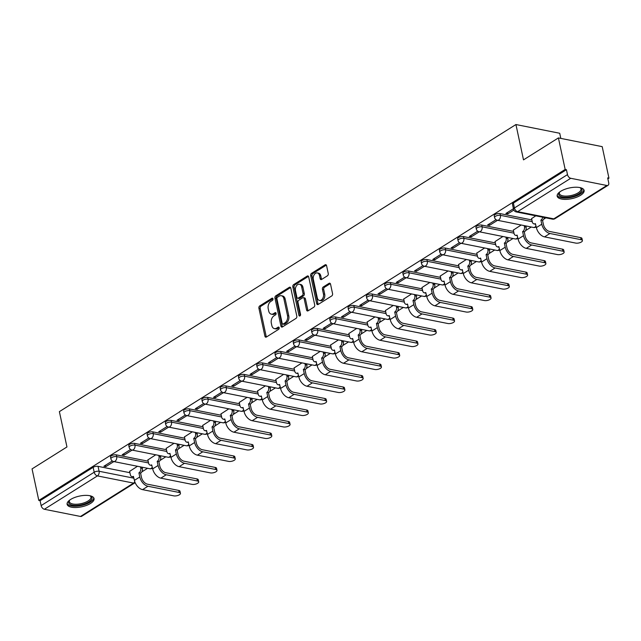 <?xml version="1.0" encoding="UTF-8"?>
<svg xmlns="http://www.w3.org/2000/svg" width="641" height="641" viewBox="0 0 641 641"><rect width="100%" height="100%" fill="white"/><g stroke="black" fill="none" stroke-linecap="round" stroke-linejoin="round"><path stroke-width="0.96" d="M272.986 298.826A1.21 0.817 -78.7 0 0 271.944 298.249L259.725 305.925A1.731 1.17 -78.7 0 0 258.916 308.209L264.909 336.196A1.731 1.17 -78.7 0 0 265.727 337.174A1.731 1.17 -78.7 0 0 266.4 337.03L278.611 329.346A1.21 0.817 -78.7 0 0 278.146 327.166L276.559 328.16A5.545 3.75 -78.7 0 1 274.412 328.625A5.545 3.75 -78.7 0 1 271.816 325.5L271.319 323.168A5.545 3.75 -78.7 0 1 273.931 315.877L275.51 314.883A1.21 0.817 -78.7 0 0 275.045 312.712L273.467 313.705A5.545 3.75 -78.7 0 1 271.311 314.162A5.545 3.75 -78.7 0 1 268.715 311.037L268.218 308.706A5.545 3.75 -78.7 0 1 270.831 301.414L272.409 300.421A1.21 0.817 -78.7 0 0 272.986 298.826M70.63 499.459A13.773 5.473 167.9 0 0 67.121 504.331A13.773 5.473 167.9 0 0 76.223 507.504A13.773 5.473 167.9 0 0 90.541 503.433A13.773 5.473 167.9 0 0 94.051 498.562A13.773 5.473 167.9 0 0 84.949 495.389A13.773 5.473 167.9 0 0 70.63 499.459M560.683 191.314A13.773 5.473 167.9 0 0 557.173 196.186A13.773 5.473 167.9 0 0 566.275 199.359A13.773 5.473 167.9 0 0 580.594 195.281A13.773 5.473 167.9 0 0 584.103 190.409A13.773 5.473 167.9 0 0 575.001 187.244A13.773 5.473 167.9 0 0 560.683 191.314M327.439 275.79A1.731 1.17 -78.7 0 0 328.256 273.515L326.573 265.662A1.731 1.17 -78.7 0 0 325.756 264.685A1.731 1.17 -78.7 0 0 325.083 264.829L311.518 273.362A1.731 1.17 -78.7 0 0 310.701 275.638L316.702 303.626A1.731 1.17 -78.7 0 0 317.519 304.603A1.731 1.17 -78.7 0 0 318.184 304.459L331.758 295.926A1.731 1.17 -78.7 0 0 332.567 293.65L330.54 284.163A1.731 1.17 -78.7 0 0 329.722 283.186A1.731 1.17 -78.7 0 0 329.057 283.33L323.248 286.984A1.731 1.17 -78.7 0 0 322.431 289.259L323.441 293.963A4.639 3.133 -78.7 0 1 322.623 298.618A4.639 3.133 -78.7 0 1 319.458 300.445A4.639 3.133 -78.7 0 1 317.287 297.833L313.337 279.404A4.639 3.133 -78.7 0 1 314.154 274.757A4.639 3.133 -78.7 0 1 317.319 272.93A4.639 3.133 -78.7 0 1 319.49 275.542L320.147 278.611A1.731 1.17 -78.7 0 0 320.957 279.588A1.731 1.17 -78.7 0 0 321.63 279.444L327.439 275.79M38.805 500.421L32.05 468.9L66.952 446.953L59.381 411.626L515.933 124.538L523.505 159.865L558.407 137.919L565.17 169.44L38.805 500.421L40.087 500.677L41.136 505.589L94.195 472.225A3.534 1.402 -12.1 0 1 99.091 471.263L133.945 478.202M290.814 288.146A1.731 1.17 -78.7 0 0 290.004 287.168A1.731 1.17 -78.7 0 0 289.331 287.312L275.766 295.846A1.731 1.17 -78.7 0 0 274.949 298.121L280.95 326.109A1.731 1.17 -78.7 0 0 281.76 327.086A1.731 1.17 -78.7 0 0 282.433 326.942L295.998 318.409A1.731 1.17 -78.7 0 0 296.815 316.133L290.814 288.146M293.642 284.604L307.207 276.071A1.731 1.17 -78.7 0 1 307.88 275.926A1.731 1.17 -78.7 0 1 308.69 276.904L314.691 304.892A1.731 1.17 -78.7 0 1 313.874 307.167L308.073 310.821A1.731 1.17 -78.7 0 1 307.4 310.965A1.731 1.17 -78.7 0 1 306.59 309.988L304.155 298.642A1.731 1.17 -78.7 0 0 303.345 297.664A1.731 1.17 -78.7 0 0 302.672 297.809L298.818 300.228A1.731 1.17 -78.7 0 0 298.001 302.504L300.541 314.322A1.21 0.817 -78.7 0 1 298.93 315.332L292.825 286.88A1.731 1.17 -78.7 0 1 293.642 284.604L294.916 284.852L308.465 276.343M558.407 137.919L602.195 146.645L608.95 178.166L607.876 178.839M141.845 471.88L147.558 468.291M160.122 460.398L165.827 456.801M178.39 448.908L184.103 445.311M196.659 437.418L202.372 433.829M214.935 425.928L220.64 422.339M233.204 414.439L238.917 410.849M251.472 402.949L257.185 399.359M269.749 391.459L275.462 387.869M288.017 379.969L293.73 376.379M306.294 368.479L311.999 364.889M324.562 356.989L330.275 353.399M342.831 345.499L348.544 341.909M361.107 334.009L366.812 330.419M379.376 322.527L385.089 318.93M397.644 311.037L403.357 307.44M415.921 299.547L421.634 295.958M434.189 288.057L439.902 284.468M452.458 276.567L458.171 272.978M470.734 265.078L476.447 261.488M489.003 253.588L494.716 249.998M507.279 242.098L512.984 238.508M525.548 230.608L531.261 227.018M543.816 219.118L545.868 217.836M560.819 138.4L559.713 133.264L515.933 124.538M565.17 169.44L566.444 169.697L567.493 174.608A3.534 2.195 57.8 0 0 570.73 178.286L606.851 185.481A3.534 2.195 57.8 0 0 608.053 185.305A3.534 2.195 57.8 0 0 608.726 182.821L607.676 177.91L608.95 178.166M40.087 500.677L93.145 467.313A3.534 1.402 -12.1 0 1 98.041 466.352L129.907 472.697M80.494 516.462L133.552 483.098A3.534 2.195 57.8 0 0 134.754 482.921L81.695 516.277A3.534 2.195 -122.2 0 1 80.494 516.462L44.373 509.266A3.534 2.195 -122.2 0 1 41.136 505.589M130.588 449.477L122.175 454.765L124.09 455.15L123.785 453.748M155.747 454.798L147.903 459.893M148.856 437.987L140.443 443.276L142.358 443.66L142.062 442.258M174.015 443.308L166.171 448.404M167.125 426.497L158.712 431.786L160.627 432.17L160.33 430.776M192.292 431.818L184.44 436.914M185.401 415.007L176.988 420.296L178.903 420.68L178.599 419.286M210.56 420.328L202.716 425.424M203.67 403.518L195.257 408.806L197.172 409.19L196.875 407.796M228.829 408.838L220.985 413.934M221.938 392.028L213.525 397.324L215.44 397.7L215.144 396.306M247.105 397.348L239.253 402.444M240.215 380.538L231.802 385.834L233.717 386.211L233.412 384.816M265.374 385.858L257.53 390.954M258.483 369.048L250.07 374.344L251.985 374.721L251.689 373.326M283.642 374.368L275.798 379.464M276.76 357.566L268.347 362.854L270.262 363.231L269.957 361.836M301.919 362.878L294.067 367.974M295.028 346.076L286.615 351.364L288.53 351.741L288.234 350.347M320.188 351.388L312.343 356.492M313.297 334.586L304.884 339.874L306.799 340.259L306.502 338.857M338.456 339.898L330.612 345.002M331.573 323.096L323.16 328.384L325.075 328.769L324.771 327.367M356.733 328.416L348.888 333.512M349.842 311.606L341.429 316.894L343.344 317.279L343.047 315.877M375.001 316.926L367.157 322.022M368.11 300.116L359.697 305.404L361.612 305.789L361.316 304.387M393.278 305.437L385.425 310.532M386.387 288.626L377.974 293.915L379.889 294.299L379.584 292.905M411.546 293.947L403.702 299.043M404.655 277.136L396.242 282.425L398.157 282.809L397.861 281.415M429.815 282.457L421.97 287.553M422.924 265.646L414.519 270.935L416.426 271.319L416.129 269.925M448.091 270.967L440.239 276.063M441.2 254.156L432.787 259.453L434.702 259.829L434.398 258.435M466.36 259.477L458.515 264.573M459.469 242.667L451.056 247.963L452.971 248.339L452.674 246.945M484.628 247.987L476.784 253.083M477.745 231.177L469.332 236.473L471.247 236.85L470.943 235.455M502.905 236.497L495.052 241.593M496.014 219.695L487.601 224.983L489.516 225.36L489.219 223.965M521.173 225.007L513.329 230.103M513.433 208.734L505.869 213.493L507.784 213.87L507.488 212.475M535.78 215.825L531.597 218.621M500.012 213.581L500.381 215.328A3.534 1.402 -12.1 0 0 496.511 215.793A3.534 1.402 -12.1 0 0 494.588 217.539L494.211 215.801A3.534 1.402 167.9 0 1 496.142 214.046A3.534 1.402 167.9 0 1 500.012 213.581L531.878 219.935M481.736 225.071L482.112 226.818A3.534 1.402 -12.1 0 0 478.242 227.283A3.534 1.402 -12.1 0 0 476.319 229.029L475.942 227.291A3.534 1.402 167.9 0 1 477.865 225.536A3.534 1.402 167.9 0 1 481.736 225.071L513.609 231.425M463.467 236.561L463.844 238.308A3.534 1.402 -12.1 0 0 459.974 238.773A3.534 1.402 -12.1 0 0 458.043 240.519L457.674 238.781A3.534 1.402 167.9 0 1 459.597 237.026A3.534 1.402 167.9 0 1 463.467 236.561L495.341 242.915M445.199 248.051L445.567 249.798A3.534 1.402 -12.1 0 0 441.697 250.262A3.534 1.402 -12.1 0 0 439.774 252.009L439.397 250.262A3.534 1.402 167.9 0 1 441.328 248.516A3.534 1.402 167.9 0 1 445.199 248.051L477.064 254.405M426.922 259.541L427.299 261.288A3.534 1.402 -12.1 0 0 423.429 261.752A3.534 1.402 -12.1 0 0 421.506 263.499L421.129 261.752A3.534 1.402 167.9 0 1 423.052 260.006A3.534 1.402 167.9 0 1 426.922 259.541L458.796 265.895M408.654 271.031L409.022 272.778A3.534 1.402 -12.1 0 0 405.152 273.234A3.534 1.402 -12.1 0 0 403.229 274.989L402.86 273.242A3.534 1.402 167.9 0 1 404.783 271.496A3.534 1.402 167.9 0 1 408.654 271.031L440.527 277.385M390.377 282.521L390.754 284.259A3.534 1.402 -12.1 0 0 386.884 284.724A3.534 1.402 -12.1 0 0 384.961 286.479L384.584 284.732A3.534 1.402 167.9 0 1 386.507 282.985A3.534 1.402 167.9 0 1 390.377 282.521L422.251 288.867M372.109 294.011L372.485 295.749A3.534 1.402 -12.1 0 0 368.615 296.214A3.534 1.402 -12.1 0 0 366.684 297.969L366.315 296.222A3.534 1.402 167.9 0 1 368.238 294.475A3.534 1.402 167.9 0 1 372.109 294.011L403.982 300.357M353.84 305.501L354.209 307.239A3.534 1.402 -12.1 0 0 350.339 307.704A3.534 1.402 -12.1 0 0 348.416 309.451L348.047 307.712A3.534 1.402 167.9 0 1 349.97 305.965A3.534 1.402 167.9 0 1 353.84 305.501L385.714 311.846M335.564 316.991L335.94 318.729A3.534 1.402 -12.1 0 0 332.07 319.194A3.534 1.402 -12.1 0 0 330.147 320.941L329.77 319.202A3.534 1.402 167.9 0 1 331.693 317.455A3.534 1.402 167.9 0 1 335.564 316.991L367.437 323.336M317.295 328.48L317.672 330.219A3.534 1.402 -12.1 0 0 313.802 330.684A3.534 1.402 -12.1 0 0 311.871 332.431L311.502 330.692A3.534 1.402 167.9 0 1 313.425 328.945A3.534 1.402 167.9 0 1 317.295 328.48L349.169 334.826M299.026 339.97L299.395 341.709A3.534 1.402 -12.1 0 0 295.525 342.174A3.534 1.402 -12.1 0 0 293.602 343.921L293.225 342.182A3.534 1.402 167.9 0 1 295.156 340.427A3.534 1.402 167.9 0 1 299.026 339.97L330.892 346.316M280.75 351.452L281.127 353.199A3.534 1.402 -12.1 0 0 277.257 353.664A3.534 1.402 -12.1 0 0 275.334 355.41L274.957 353.672A3.534 1.402 167.9 0 1 276.88 351.917A3.534 1.402 167.9 0 1 280.75 351.452L312.624 357.806M262.481 362.942L262.858 364.689A3.534 1.402 -12.1 0 0 258.98 365.154A3.534 1.402 -12.1 0 0 257.057 366.9L256.688 365.162A3.534 1.402 167.9 0 1 258.611 363.407A3.534 1.402 167.9 0 1 262.481 362.942L294.355 369.296M244.213 374.432L244.582 376.179A3.534 1.402 -12.1 0 0 240.712 376.644A3.534 1.402 -12.1 0 0 238.789 378.39L238.412 376.652A3.534 1.402 167.9 0 1 240.335 374.897A3.534 1.402 167.9 0 1 244.213 374.432L276.079 380.786M225.936 385.922L226.313 387.669A3.534 1.402 -12.1 0 0 222.443 388.134A3.534 1.402 -12.1 0 0 220.52 389.88L220.143 388.134A3.534 1.402 167.9 0 1 222.066 386.387A3.534 1.402 167.9 0 1 225.936 385.922L257.81 392.276M207.668 397.412L208.037 399.159A3.534 1.402 -12.1 0 0 204.167 399.623A3.534 1.402 -12.1 0 0 202.244 401.37L201.875 399.623A3.534 1.402 167.9 0 1 203.798 397.877A3.534 1.402 167.9 0 1 207.668 397.412L239.542 403.766M189.391 408.902L189.768 410.649A3.534 1.402 -12.1 0 0 185.898 411.105A3.534 1.402 -12.1 0 0 183.975 412.86L183.598 411.113A3.534 1.402 167.9 0 1 185.521 409.367A3.534 1.402 167.9 0 1 189.391 408.902L221.265 415.256M171.123 420.392L171.5 422.131A3.534 1.402 -12.1 0 0 167.63 422.595A3.534 1.402 -12.1 0 0 165.699 424.35L165.33 422.603A3.534 1.402 167.9 0 1 167.253 420.857A3.534 1.402 167.9 0 1 171.123 420.392L202.997 426.738M152.854 431.882L153.223 433.62A3.534 1.402 -12.1 0 0 149.353 434.085A3.534 1.402 -12.1 0 0 147.43 435.84L147.053 434.093A3.534 1.402 167.9 0 1 148.984 432.346A3.534 1.402 167.9 0 1 152.854 431.882L184.72 438.228M134.578 443.372L134.955 445.11A3.534 1.402 -12.1 0 0 131.084 445.575A3.534 1.402 -12.1 0 0 129.161 447.322L128.785 445.583A3.534 1.402 167.9 0 1 130.708 443.836A3.534 1.402 167.9 0 1 134.578 443.372L166.452 449.718M116.309 454.862L116.686 456.6A3.534 1.402 -12.1 0 0 112.816 457.065A3.534 1.402 -12.1 0 0 110.885 458.812L110.516 457.073A3.534 1.402 167.9 0 1 112.439 455.326A3.534 1.402 167.9 0 1 116.309 454.862L148.183 461.208M112.311 460.967L103.898 466.255L105.813 466.64L105.517 465.238M137.47 466.287L129.626 471.383M105.813 466.64L113.858 461.576M566.444 169.697L513.385 203.061A3.534 1.402 167.9 0 0 512.488 204.311L513.537 209.222A3.534 1.402 -12.1 0 1 514.435 207.972L567.493 174.608M124.09 455.15L132.134 450.086M142.358 443.66L150.403 438.604M160.627 432.17L168.671 427.114M178.903 420.68L186.948 415.624M197.172 409.19L205.216 404.134M215.44 397.7L223.485 392.645M233.717 386.211L241.761 381.155M251.985 374.721L260.03 369.665M270.262 363.231L278.298 358.175M288.53 351.741L296.575 346.685M306.799 340.259L314.843 335.195M325.075 328.769L333.12 323.705M343.344 317.279L351.388 312.215M361.612 305.789L369.657 300.733M379.889 294.299L387.933 289.243M398.157 282.809L406.202 277.753M416.426 271.319L424.47 266.263M434.702 259.829L442.747 254.773M452.971 248.339L461.015 243.284M471.247 236.85L479.292 231.794M489.516 225.36L497.56 220.304M507.784 213.87L513.842 210.072M271.311 314.162L272.593 314.419A5.545 3.75 -78.7 0 0 274.741 313.954L273.467 313.705M276.039 313.137L274.741 313.954M274.412 328.625L275.686 328.881A5.545 3.75 -78.7 0 0 277.841 328.416L276.559 328.16M279.139 327.599L277.841 328.416M272.938 298.674L261.007 306.182A1.731 1.17 -78.7 0 0 260.19 308.457L266.191 336.453A1.731 1.17 -78.7 0 0 266.416 337.014M289.331 287.312L290.573 287.561L277.04 296.094A1.731 1.17 -78.7 0 0 276.223 298.377L282.224 326.365A1.731 1.17 -78.7 0 0 282.457 326.926M277.497 297.224A1.21 0.817 -78.7 0 0 276.928 298.818L282.192 323.385A1.21 0.817 -78.7 0 0 283.234 323.969L284.9 322.92A5.545 3.75 -78.7 0 0 287.513 315.636L283.907 298.842A5.545 3.75 -78.7 0 0 281.319 295.717A5.545 3.75 -78.7 0 0 279.164 296.174L277.497 297.224M282.761 324.074L284.035 324.322A1.21 0.817 -78.7 0 0 284.508 324.226L283.234 323.969M281.319 295.717L282.593 295.966A5.545 3.75 -78.7 0 1 285.189 299.091L288.787 315.885A5.545 3.75 -78.7 0 1 286.174 323.176L284.508 324.226M303.345 297.664L304.619 297.913A1.731 1.17 -78.7 0 1 305.428 298.89L307.864 310.244A1.731 1.17 -78.7 0 0 308.097 310.805M294.916 284.852A1.731 1.17 -78.7 0 0 294.107 287.136L300.204 315.588A1.21 0.817 -78.7 0 0 300.228 315.676M301.631 286.856A4.639 3.133 -78.7 0 0 299.459 284.243A4.639 3.133 -78.7 0 0 296.294 286.07A4.639 3.133 -78.7 0 0 295.477 290.726L296.871 297.216A1.731 1.17 -78.7 0 0 297.68 298.193A1.731 1.17 -78.7 0 0 298.353 298.049L302.207 295.629A1.731 1.17 -78.7 0 0 303.025 293.354L301.631 286.856L302.905 287.112A4.639 3.133 -78.7 0 0 300.733 284.5L299.459 284.243M297.68 298.193L298.954 298.45A1.731 1.17 -78.7 0 0 299.627 298.305L298.353 298.049M302.905 287.112L304.299 293.602A1.731 1.17 -78.7 0 1 303.481 295.886L299.627 298.305M317.319 272.93L318.593 273.186A4.639 3.133 -78.7 0 1 320.764 275.798L321.421 278.867A1.731 1.17 -78.7 0 0 321.654 279.428M319.458 300.445L320.732 300.701A4.639 3.133 -78.7 0 0 323.897 298.874A4.639 3.133 -78.7 0 0 324.715 294.219L323.441 293.963M330.307 283.602L324.522 287.24A1.731 1.17 -78.7 0 0 323.705 289.516L324.715 294.219M326.341 265.102L312.8 273.619A1.731 1.17 -78.7 0 0 311.983 275.894L317.984 303.882A1.731 1.17 -78.7 0 0 318.208 304.443M129.594 471.239L130.331 474.661A3.534 2.388 -78.7 0 0 131.982 476.648A3.534 2.388 -78.7 0 0 133.352 476.351L134.41 480.357A8.918 5.537 57.8 0 0 142.574 489.644L173.783 495.862A4.062 1.611 167.9 0 0 178.23 495.333A4.062 1.611 167.9 0 0 180.45 493.322A4.062 1.611 167.9 0 0 179.168 492.472L178.727 490.413A4.062 1.611 -12.1 0 1 180.001 491.254L180.45 493.322M142.15 467.217L142.414 468.435A3.534 2.388 101.3 0 1 140.748 473.074L138.913 472.858L139.794 476.976A8.918 5.537 57.8 0 0 147.959 486.255L179.168 492.472M138.913 472.858L139.089 472.746A3.534 2.388 -78.7 0 0 140.756 468.106L140.491 466.888M178.727 490.413L147.518 484.195A6.618 4.11 -122.2 0 1 141.461 477.305L140.571 473.186M133.689 476.984A3.534 2.388 101.3 0 1 133.64 476.976L131.982 476.648M147.871 459.749L148.6 463.171A3.534 2.388 -78.7 0 0 150.25 465.158A3.534 2.388 -78.7 0 0 151.621 464.861L152.678 468.875A8.918 5.537 57.8 0 0 160.843 478.154L192.052 484.372A4.062 1.611 167.9 0 0 196.507 483.843A4.062 1.611 167.9 0 0 198.718 481.832A4.062 1.611 167.9 0 0 197.444 480.982L196.995 478.923A4.062 1.611 -12.1 0 1 198.277 479.772L198.718 481.832M160.426 455.727L160.683 456.945A3.534 2.388 101.3 0 1 159.024 461.584L157.189 461.368L158.071 465.486A8.918 5.537 57.8 0 0 166.227 474.765L197.444 480.982M157.189 461.368L157.365 461.256A3.534 2.388 -78.7 0 0 159.024 456.616L158.768 455.398M196.995 478.923L165.787 472.705A6.618 4.11 -122.2 0 1 159.729 465.815L158.848 461.696M151.957 465.494A3.534 2.388 101.3 0 1 151.917 465.486L150.25 465.158M166.139 448.259L166.876 451.681A3.534 2.388 -78.7 0 0 168.527 453.668A3.534 2.388 -78.7 0 0 169.897 453.371L170.955 457.386A8.918 5.537 57.8 0 0 179.111 466.664L210.328 472.882A4.062 1.611 167.9 0 0 214.775 472.353A4.062 1.611 167.9 0 0 216.987 470.342A4.062 1.611 167.9 0 0 215.713 469.492L215.272 467.433A4.062 1.611 -12.1 0 1 216.546 468.283L216.987 470.342M178.695 444.237L178.959 445.455A3.534 2.388 101.3 0 1 177.293 450.094L175.458 449.878L176.339 453.996A8.918 5.537 57.8 0 0 184.504 463.275L215.713 469.492M175.458 449.878L175.634 449.766A3.534 2.388 -78.7 0 0 177.301 445.126L177.036 443.909M215.272 467.433L184.063 461.216A6.618 4.11 -122.2 0 1 177.998 454.325L177.116 450.206M170.226 454.004A3.534 2.388 101.3 0 1 170.186 453.996L168.527 453.668M90.093 495.781A11.915 4.735 -12.1 0 1 90.389 495.926A11.915 4.735 -12.1 0 1 91.471 496.735A11.915 4.735 -12.1 0 1 83.827 504.155A11.915 4.735 -12.1 0 1 69.156 503.626A11.915 4.735 -12.1 0 1 69.38 500.429A11.915 4.735 -12.1 0 1 69.589 500.18M69.685 500.108A11.033 4.383 167.9 0 0 69.356 501.703A11.033 4.383 167.9 0 0 69.813 502.576A11.033 4.383 167.9 0 0 82.24 503.393A11.033 4.383 167.9 0 0 90.934 497.071A11.033 4.383 167.9 0 0 90.477 496.198A11.033 4.383 167.9 0 0 89.98 495.757M67.097 503.522A13.685 5.432 167.9 0 0 67.505 504.138A13.685 5.432 167.9 0 0 82.304 505.3A13.685 5.432 167.9 0 0 93.738 497.817M580.145 187.637A11.915 4.735 -12.1 0 1 580.442 187.773A11.915 4.735 -12.1 0 1 581.515 188.582A11.915 4.735 -12.1 0 1 573.871 196.002A11.915 4.735 -12.1 0 1 559.208 195.481A11.915 4.735 -12.1 0 1 559.433 192.284A11.915 4.735 -12.1 0 1 559.641 192.028M559.737 191.955A11.033 4.383 167.9 0 0 559.409 193.55A11.033 4.383 167.9 0 0 559.865 194.431A11.033 4.383 167.9 0 0 572.293 195.249A11.033 4.383 167.9 0 0 580.986 188.927A11.033 4.383 167.9 0 0 580.522 188.045A11.033 4.383 167.9 0 0 580.025 187.605M557.149 195.377A13.685 5.432 167.9 0 0 557.558 195.986A13.685 5.432 167.9 0 0 572.357 197.156A13.685 5.432 167.9 0 0 583.791 189.664M184.408 436.769L185.145 440.191A3.534 2.388 -78.7 0 0 186.795 442.178A3.534 2.388 -78.7 0 0 188.166 441.881L189.223 445.896A8.918 5.537 57.8 0 0 197.388 455.174L228.597 461.392A4.062 1.611 167.9 0 0 233.044 460.863A4.062 1.611 167.9 0 0 235.263 458.852A4.062 1.611 167.9 0 0 233.981 458.011L233.54 455.951A4.062 1.611 -12.1 0 1 234.822 456.793L235.263 458.852M196.963 432.747L197.228 433.965A3.534 2.388 101.3 0 1 195.561 438.604L193.726 438.388L194.616 442.506A8.918 5.537 57.8 0 0 202.772 451.793L233.981 458.011M193.726 438.388L193.903 438.276A3.534 2.388 -78.7 0 0 195.569 433.637L195.305 432.419M233.54 455.951L202.332 449.734A6.618 4.11 -122.2 0 1 196.274 442.835L195.385 438.716M188.502 442.514A3.534 2.388 101.3 0 1 188.454 442.506L186.795 442.178M202.684 425.279L203.413 428.701A3.534 2.388 -78.7 0 0 205.072 430.688A3.534 2.388 -78.7 0 0 206.434 430.399L207.5 434.406A8.918 5.537 57.8 0 0 215.656 443.684L246.865 449.902A4.062 1.611 167.9 0 0 251.32 449.373A4.062 1.611 167.9 0 0 253.532 447.362A4.062 1.611 167.9 0 0 252.258 446.521L251.817 444.461A4.062 1.611 -12.1 0 1 253.091 445.303L253.532 447.362M215.24 421.257L215.496 422.475A3.534 2.388 101.3 0 1 213.838 427.114L212.003 426.898L212.884 431.016A8.918 5.537 57.8 0 0 221.041 440.303L252.258 446.521M212.003 426.898L212.179 426.786A3.534 2.388 -78.7 0 0 213.838 422.147L213.581 420.929M251.817 444.461L220.6 438.244A6.618 4.11 -122.2 0 1 214.543 431.345L213.661 427.227M206.771 431.032A3.534 2.388 101.3 0 1 206.731 431.024L205.072 430.688M220.953 413.79L221.69 417.211A3.534 2.388 -78.7 0 0 223.34 419.198A3.534 2.388 -78.7 0 0 224.711 418.91L225.768 422.916A8.918 5.537 57.8 0 0 233.925 432.202L265.142 438.42A4.062 1.611 167.9 0 0 269.589 437.883A4.062 1.611 167.9 0 0 271.8 435.872A4.062 1.611 167.9 0 0 270.526 435.031L270.085 432.971A4.062 1.611 -12.1 0 1 271.359 433.813L271.8 435.872M233.508 409.767L233.773 410.985A3.534 2.388 101.3 0 1 232.106 415.624L230.271 415.408L231.153 419.526A8.918 5.537 57.8 0 0 239.317 428.813L270.526 435.031M230.271 415.408L230.448 415.296A3.534 2.388 -78.7 0 0 232.114 410.657L231.85 409.439M270.085 432.971L238.877 426.754A6.618 4.11 -122.2 0 1 232.811 419.855L231.93 415.737M225.047 419.543A3.534 2.388 101.3 0 1 224.999 419.535L223.34 419.198M239.221 402.3L239.958 405.721A3.534 2.388 -78.7 0 0 241.609 407.708A3.534 2.388 -78.7 0 0 242.979 407.42L244.037 411.426A8.918 5.537 57.8 0 0 252.201 420.712L283.41 426.93A4.062 1.611 167.9 0 0 287.865 426.393A4.062 1.611 167.9 0 0 290.077 424.382A4.062 1.611 167.9 0 0 288.795 423.541L288.354 421.482A4.062 1.611 -12.1 0 1 289.636 422.323L290.077 424.382M251.785 398.277L252.041 399.495A3.534 2.388 101.3 0 1 250.375 404.142L248.54 403.918L249.429 408.037A8.918 5.537 57.8 0 0 257.586 417.323L288.795 423.541M248.54 403.918L248.716 403.806A3.534 2.388 -78.7 0 0 250.383 399.167L250.118 397.949M288.354 421.482L257.145 415.264A6.618 4.11 -122.2 0 1 251.088 408.365L250.206 404.247M243.316 408.053A3.534 2.388 101.3 0 1 243.268 408.045L241.609 407.708M257.498 390.81L258.227 394.231A3.534 2.388 -78.7 0 0 259.885 396.226A3.534 2.388 -78.7 0 0 261.248 395.93L262.313 399.936A8.918 5.537 57.8 0 0 270.47 409.222L301.679 415.44A4.062 1.611 167.9 0 0 306.134 414.903A4.062 1.611 167.9 0 0 308.345 412.892A4.062 1.611 167.9 0 0 307.071 412.051L306.63 409.992A4.062 1.611 -12.1 0 1 307.904 410.833L308.345 412.892M270.053 386.787L270.31 388.005A3.534 2.388 101.3 0 1 268.651 392.653L266.816 392.428L267.698 396.547A8.918 5.537 57.8 0 0 275.862 405.833L307.071 412.051M266.816 392.428L266.993 392.316A3.534 2.388 -78.7 0 0 268.651 387.677L268.395 386.459M306.63 409.992L275.414 403.774A6.618 4.11 -122.2 0 1 269.356 396.875L268.475 392.757M261.584 396.563A3.534 2.388 101.3 0 1 261.544 396.555L259.885 396.226M275.766 379.32L276.503 382.741A3.534 2.388 -78.7 0 0 278.154 384.736A3.534 2.388 -78.7 0 0 279.524 384.44L280.582 388.446A8.918 5.537 57.8 0 0 288.746 397.732L319.955 403.95A4.062 1.611 167.9 0 0 324.402 403.413A4.062 1.611 167.9 0 0 326.614 401.402A4.062 1.611 167.9 0 0 325.34 400.561L324.899 398.502A4.062 1.611 -12.1 0 1 326.173 399.343L326.614 401.402M288.322 375.305L288.586 376.515A3.534 2.388 101.3 0 1 286.92 381.163L285.085 380.938L285.966 385.057A8.918 5.537 57.8 0 0 294.131 394.343L325.34 400.561M285.085 380.938L285.261 380.826A3.534 2.388 -78.7 0 0 286.928 376.187L286.663 374.969M324.899 398.502L293.69 392.284A6.618 4.11 -122.2 0 1 287.625 385.393L286.743 381.267M279.861 385.073A3.534 2.388 101.3 0 1 279.813 385.065L278.154 384.736M294.043 367.838L294.772 371.251A3.534 2.388 -78.7 0 0 296.422 373.246A3.534 2.388 -78.7 0 0 297.793 372.95L298.85 376.956A8.918 5.537 57.8 0 0 307.015 386.243L338.224 392.46A4.062 1.611 167.9 0 0 342.679 391.923A4.062 1.611 167.9 0 0 344.89 389.912A4.062 1.611 167.9 0 0 343.616 389.071L343.167 387.012A4.062 1.611 -12.1 0 1 344.449 387.853L344.89 389.912M306.598 363.816L306.855 365.033A3.534 2.388 101.3 0 1 305.196 369.673L303.361 369.448L304.243 373.567A8.918 5.537 57.8 0 0 312.399 382.853L343.616 389.071M303.361 369.448L303.53 369.344A3.534 2.388 -78.7 0 0 305.196 364.697L304.94 363.479M343.167 387.012L311.959 380.794A6.618 4.11 -122.2 0 1 305.901 373.903L305.02 369.785M298.129 373.583A3.534 2.388 101.3 0 1 298.081 373.575L296.422 373.246M312.311 356.348L313.04 359.761A3.534 2.388 -78.7 0 0 314.699 361.756A3.534 2.388 -78.7 0 0 316.069 361.46L317.127 365.466A8.918 5.537 57.8 0 0 325.283 374.753L356.492 380.97A4.062 1.611 167.9 0 0 360.947 380.434A4.062 1.611 167.9 0 0 363.159 378.422A4.062 1.611 167.9 0 0 361.885 377.581L361.444 375.522A4.062 1.611 -12.1 0 1 362.718 376.363L363.159 378.422M324.867 352.326L325.131 353.544A3.534 2.388 101.3 0 1 323.465 358.183L321.63 357.958L322.511 362.077A8.918 5.537 57.8 0 0 330.676 371.363L361.885 377.581M321.63 357.958L321.806 357.854A3.534 2.388 -78.7 0 0 323.465 353.207L323.208 351.989M361.444 375.522L330.235 369.304A6.618 4.11 -122.2 0 1 324.17 362.413L323.288 358.295M316.398 362.093A3.534 2.388 101.3 0 1 316.358 362.085L314.699 361.756M330.58 344.858L331.317 348.279A3.534 2.388 -78.7 0 0 332.967 350.266A3.534 2.388 -78.7 0 0 334.338 349.97L335.395 353.976A8.918 5.537 57.8 0 0 343.56 363.263L374.769 369.48A4.062 1.611 167.9 0 0 379.216 368.944A4.062 1.611 167.9 0 0 381.435 366.932A4.062 1.611 167.9 0 0 380.153 366.091L379.712 364.032A4.062 1.611 -12.1 0 1 380.986 364.873L381.435 366.932M343.135 340.836L343.4 342.054A3.534 2.388 101.3 0 1 341.733 346.693L339.898 346.469L340.78 350.595A8.918 5.537 57.8 0 0 348.944 359.873L380.153 366.091M339.898 346.469L340.075 346.364A3.534 2.388 -78.7 0 0 341.741 341.717L341.477 340.507M379.712 364.032L348.504 357.814A6.618 4.11 -122.2 0 1 342.446 350.923L341.557 346.805M334.674 350.603A3.534 2.388 101.3 0 1 334.626 350.595L332.967 350.266M348.856 333.368L349.585 336.789A3.534 2.388 -78.7 0 0 351.236 338.777A3.534 2.388 -78.7 0 0 352.606 338.48L353.664 342.486A8.918 5.537 57.8 0 0 361.828 351.773L393.037 357.99A4.062 1.611 167.9 0 0 397.492 357.462A4.062 1.611 167.9 0 0 399.704 355.451A4.062 1.611 167.9 0 0 398.43 354.601L397.989 352.542A4.062 1.611 -12.1 0 1 399.263 353.383L399.704 355.451M361.412 329.346L361.668 330.564A3.534 2.388 101.3 0 1 360.01 335.203L358.175 334.987L359.056 339.105A8.918 5.537 57.8 0 0 367.213 348.384L398.43 354.601M358.175 334.987L358.351 334.874A3.534 2.388 -78.7 0 0 360.01 330.235L359.753 329.017M397.989 352.542L366.772 346.324A6.618 4.11 -122.2 0 1 360.715 339.434L359.833 335.315M352.943 339.113A3.534 2.388 101.3 0 1 352.903 339.105L351.236 338.777M367.125 321.878L367.862 325.299A3.534 2.388 -78.7 0 0 369.512 327.287A3.534 2.388 -78.7 0 0 370.883 326.99L371.94 331.004A8.918 5.537 57.8 0 0 380.097 340.283L411.314 346.501A4.062 1.611 167.9 0 0 415.761 345.972A4.062 1.611 167.9 0 0 417.972 343.961A4.062 1.611 167.9 0 0 416.698 343.111L416.257 341.052A4.062 1.611 -12.1 0 1 417.531 341.901L417.972 343.961M379.68 317.856L379.945 319.074A3.534 2.388 101.3 0 1 378.278 323.713L376.443 323.497L377.325 327.615A8.918 5.537 57.8 0 0 385.489 336.894L416.698 343.111M376.443 323.497L376.62 323.385A3.534 2.388 -78.7 0 0 378.286 318.745L378.022 317.527M416.257 341.052L385.049 334.834A6.618 4.11 -122.2 0 1 378.983 327.944L378.102 323.825M371.219 327.623A3.534 2.388 101.3 0 1 371.171 327.615L369.512 327.287M385.393 310.388L386.13 313.81A3.534 2.388 -78.7 0 0 387.781 315.797A3.534 2.388 -78.7 0 0 389.151 315.5L390.209 319.514A8.918 5.537 57.8 0 0 398.373 328.793L429.582 335.011A4.062 1.611 167.9 0 0 434.029 334.482A4.062 1.611 167.9 0 0 436.249 332.471A4.062 1.611 167.9 0 0 434.967 331.621L434.526 329.562A4.062 1.611 -12.1 0 1 435.808 330.411L436.249 332.471M397.949 306.366L398.213 307.584A3.534 2.388 101.3 0 1 396.547 312.223L394.712 312.007L395.601 316.125A8.918 5.537 57.8 0 0 403.758 325.404L434.967 331.621M394.712 312.007L394.888 311.895A3.534 2.388 -78.7 0 0 396.555 307.255L396.29 306.037M434.526 329.562L403.317 323.344A6.618 4.11 -122.2 0 1 397.26 316.454L396.37 312.335M389.488 316.133A3.534 2.388 101.3 0 1 389.44 316.125L387.781 315.797M403.67 298.898L404.399 302.32A3.534 2.388 -78.7 0 0 406.057 304.307A3.534 2.388 -78.7 0 0 407.42 304.01L408.485 308.025A8.918 5.537 57.8 0 0 416.642 317.303L447.851 323.521A4.062 1.611 167.9 0 0 452.306 322.992A4.062 1.611 167.9 0 0 454.517 320.981A4.062 1.611 167.9 0 0 453.243 320.139L452.802 318.08A4.062 1.611 -12.1 0 1 454.076 318.922L454.517 320.981M416.225 294.876L416.482 296.094A3.534 2.388 101.3 0 1 414.823 300.733L412.988 300.517L413.87 304.635A8.918 5.537 57.8 0 0 422.034 313.922L453.243 320.139M412.988 300.517L413.165 300.405A3.534 2.388 -78.7 0 0 414.823 295.765L414.567 294.548M452.802 318.08L421.586 311.863A6.618 4.11 -122.2 0 1 415.528 304.964L414.647 300.845M407.756 304.643A3.534 2.388 101.3 0 1 407.716 304.635L406.057 304.307M421.938 287.408L422.675 290.83A3.534 2.388 -78.7 0 0 424.326 292.817A3.534 2.388 -78.7 0 0 425.696 292.528L426.754 296.535A8.918 5.537 57.8 0 0 434.91 305.813L466.127 312.031A4.062 1.611 167.9 0 0 470.574 311.502A4.062 1.611 167.9 0 0 472.786 309.491A4.062 1.611 167.9 0 0 471.512 308.65L471.071 306.59A4.062 1.611 -12.1 0 1 472.345 307.432L472.786 309.491M434.494 283.386L434.758 284.604A3.534 2.388 101.3 0 1 433.092 289.243L431.257 289.027L432.138 293.145A8.918 5.537 57.8 0 0 440.303 302.432L471.512 308.65M431.257 289.027L431.433 288.915A3.534 2.388 -78.7 0 0 433.1 284.275L432.835 283.058M471.071 306.59L439.862 300.373A6.618 4.11 -122.2 0 1 433.797 293.474L432.915 289.355M426.033 293.161A3.534 2.388 101.3 0 1 425.985 293.153L424.326 292.817M440.215 275.918L440.944 279.34A3.534 2.388 -78.7 0 0 442.594 281.327A3.534 2.388 -78.7 0 0 443.965 281.038L445.022 285.045A8.918 5.537 57.8 0 0 453.187 294.331L484.396 300.549A4.062 1.611 167.9 0 0 488.851 300.012A4.062 1.611 167.9 0 0 491.062 298.001A4.062 1.611 167.9 0 0 489.78 297.16L489.339 295.1A4.062 1.611 -12.1 0 1 490.621 295.942L491.062 298.001M452.77 271.896L453.027 273.114A3.534 2.388 101.3 0 1 451.368 277.753L449.525 277.537L450.415 281.655A8.918 5.537 57.8 0 0 458.571 290.942L489.78 297.16M449.525 277.537L449.702 277.425A3.534 2.388 -78.7 0 0 451.368 272.786L451.104 271.568M489.339 295.1L458.131 288.883A6.618 4.11 -122.2 0 1 452.073 281.984L451.192 277.865M444.301 281.671A3.534 2.388 101.3 0 1 444.253 281.663L442.594 281.327M458.483 264.429L459.212 267.85A3.534 2.388 -78.7 0 0 460.871 269.837A3.534 2.388 -78.7 0 0 462.241 269.549L463.299 273.555A8.918 5.537 57.8 0 0 471.455 282.841L502.664 289.059A4.062 1.611 167.9 0 0 507.119 288.522A4.062 1.611 167.9 0 0 509.331 286.511A4.062 1.611 167.9 0 0 508.057 285.67L507.616 283.61A4.062 1.611 -12.1 0 1 508.89 284.452L509.331 286.511M471.039 260.406L471.295 261.624A3.534 2.388 101.3 0 1 469.637 266.271L467.802 266.047L468.683 270.165A8.918 5.537 57.8 0 0 476.848 279.452L508.057 285.67M467.802 266.047L467.978 265.935A3.534 2.388 -78.7 0 0 469.637 261.296L469.38 260.078M507.616 283.61L476.407 277.393A6.618 4.11 -122.2 0 1 470.342 270.494L469.46 266.376M462.57 270.181A3.534 2.388 101.3 0 1 462.53 270.173L460.871 269.837M476.752 252.939L477.489 256.36A3.534 2.388 -78.7 0 0 479.139 258.355A3.534 2.388 -78.7 0 0 480.51 258.059L481.567 262.065A8.918 5.537 57.8 0 0 489.732 271.351L520.941 277.569A4.062 1.611 167.9 0 0 525.388 277.032A4.062 1.611 167.9 0 0 527.599 275.021A4.062 1.611 167.9 0 0 526.325 274.18L525.884 272.121A4.062 1.611 -12.1 0 1 527.158 272.962L527.599 275.021M489.307 248.916L489.572 250.134A3.534 2.388 101.3 0 1 487.905 254.781L486.07 254.557L486.952 258.676A8.918 5.537 57.8 0 0 495.116 267.962L526.325 274.18M486.07 254.557L486.247 254.445A3.534 2.388 -78.7 0 0 487.913 249.806L487.649 248.588M525.884 272.121L494.676 265.903A6.618 4.11 -122.2 0 1 488.618 259.004L487.729 254.886M480.846 258.692A3.534 2.388 101.3 0 1 480.798 258.684L479.139 258.355M495.028 241.449L495.757 244.87A3.534 2.388 -78.7 0 0 497.408 246.865A3.534 2.388 -78.7 0 0 498.778 246.569L499.836 250.575A8.918 5.537 57.8 0 0 508.001 259.861L539.209 266.079A4.062 1.611 167.9 0 0 543.664 265.542A4.062 1.611 167.9 0 0 545.876 263.531A4.062 1.611 167.9 0 0 544.602 262.69L544.153 260.631A4.062 1.611 -12.1 0 1 545.435 261.472L545.876 263.531M507.584 237.434L507.84 238.644A3.534 2.388 101.3 0 1 506.182 243.292L504.347 243.067L505.228 247.186A8.918 5.537 57.8 0 0 513.385 256.472L544.602 262.69M504.347 243.067L504.523 242.955A3.534 2.388 -78.7 0 0 506.182 238.316L505.925 237.098M544.153 260.631L512.944 254.413A6.618 4.11 -122.2 0 1 506.887 247.522L506.005 243.396M499.115 247.202A3.534 2.388 101.3 0 1 499.067 247.194L497.408 246.865M513.297 229.967L514.026 233.38A3.534 2.388 -78.7 0 0 515.685 235.375A3.534 2.388 -78.7 0 0 517.055 235.079L518.112 239.085A8.918 5.537 57.8 0 0 526.269 248.371L557.486 254.589A4.062 1.611 167.9 0 0 561.933 254.052A4.062 1.611 167.9 0 0 564.144 252.041A4.062 1.611 167.9 0 0 562.87 251.2L562.429 249.141A4.062 1.611 -12.1 0 1 563.703 249.982L564.144 252.041M525.852 225.944L526.117 227.162A3.534 2.388 101.3 0 1 524.45 231.802L522.615 231.577L523.497 235.696A8.918 5.537 57.8 0 0 531.661 244.982L562.87 251.2M522.615 231.577L522.792 231.473A3.534 2.388 -78.7 0 0 524.45 226.826L524.194 225.608M562.429 249.141L531.221 242.923A6.618 4.11 -122.2 0 1 525.155 236.032L524.274 231.914M517.383 235.712A3.534 2.388 101.3 0 1 517.343 235.704L515.685 235.375M531.565 218.477L532.302 221.89A3.534 2.388 -78.7 0 0 533.953 223.885A3.534 2.388 -78.7 0 0 535.323 223.589L536.381 227.595A8.918 5.537 57.8 0 0 544.546 236.882L575.754 243.099A4.062 1.611 167.9 0 0 580.201 242.562A4.062 1.611 167.9 0 0 582.421 240.551A4.062 1.611 167.9 0 0 581.139 239.71L580.698 237.651A4.062 1.611 -12.1 0 1 581.972 238.492L582.421 240.551M544.393 217.539A3.534 2.388 101.3 0 1 542.719 220.312L540.884 220.087L541.773 224.206A8.918 5.537 57.8 0 0 549.93 233.492L581.139 239.71M540.884 220.087L541.06 219.983A3.534 2.388 -78.7 0 0 542.735 217.211M580.698 237.651L549.489 231.433A6.618 4.11 -122.2 0 1 543.432 224.542L542.542 220.424M535.66 224.222A3.534 2.388 101.3 0 1 535.612 224.214L533.953 223.885M272.81 298.418L271.944 298.249M279.011 327.343L278.146 327.166M275.91 312.88L275.045 312.712M570.73 178.286L517.672 211.65L553.792 218.845L606.851 185.481M98.041 466.352L99.091 471.263A3.534 2.388 -78.7 0 1 97.424 475.902L44.373 509.266M134.77 481.679A3.534 2.388 -78.7 0 1 133.552 483.098L97.424 475.902A3.534 2.195 -122.2 0 1 94.195 472.225L93.145 467.313M494.588 217.539A3.534 3.534 0 0 0 497.352 220.264A3.534 2.388 101.3 0 0 498.722 219.967A3.534 2.388 101.3 0 0 500.381 215.328L532.254 221.674M476.319 229.029A3.534 3.534 0 0 0 479.075 231.754A3.534 2.388 101.3 0 0 480.446 231.457A3.534 2.388 101.3 0 0 482.112 226.818L513.986 233.164M458.043 240.519A3.534 3.534 0 0 0 460.807 243.243A3.534 2.388 101.3 0 0 462.177 242.947A3.534 2.388 101.3 0 0 463.844 238.308L495.709 244.654M439.774 252.009A3.534 3.534 0 0 0 442.538 254.733A3.534 2.388 101.3 0 0 443.909 254.437A3.534 2.388 101.3 0 0 445.567 249.798L477.441 256.144M421.506 263.499A3.534 3.534 0 0 0 424.262 266.223A3.534 2.388 101.3 0 0 425.632 265.927A3.534 2.388 101.3 0 0 427.299 261.288L459.172 267.634M403.229 274.989A3.534 3.534 0 0 0 405.993 277.713A3.534 2.388 101.3 0 0 407.364 277.417A3.534 2.388 101.3 0 0 409.022 272.778L440.896 279.123M384.961 286.479A3.534 3.534 0 0 0 387.725 289.195A3.534 2.388 101.3 0 0 389.087 288.907A3.534 2.388 101.3 0 0 390.754 284.259L422.627 290.613M366.684 297.969A3.534 3.534 0 0 0 369.448 300.685A3.534 2.388 101.3 0 0 370.819 300.397A3.534 2.388 101.3 0 0 372.485 295.749L404.359 302.103M348.416 309.451A3.534 3.534 0 0 0 351.18 312.175A3.534 2.388 101.3 0 0 352.55 311.887A3.534 2.388 101.3 0 0 354.209 307.239L386.082 313.593M330.147 320.941A3.534 3.534 0 0 0 332.911 323.665A3.534 2.388 101.3 0 0 334.273 323.368A3.534 2.388 101.3 0 0 335.94 318.729L367.814 325.083M311.871 332.431A3.534 3.534 0 0 0 314.635 335.155A3.534 2.388 101.3 0 0 316.005 334.858A3.534 2.388 101.3 0 0 317.672 330.219L349.537 336.573M293.602 343.921A3.534 3.534 0 0 0 296.366 346.645A3.534 2.388 101.3 0 0 297.736 346.348A3.534 2.388 101.3 0 0 299.395 341.709L331.269 348.055M275.334 355.41A3.534 3.534 0 0 0 278.09 358.135A3.534 2.388 101.3 0 0 279.46 357.838A3.534 2.388 101.3 0 0 281.127 353.199L313 359.545M257.057 366.9A3.534 3.534 0 0 0 259.821 369.625A3.534 2.388 101.3 0 0 261.191 369.328A3.534 2.388 101.3 0 0 262.858 364.689L294.724 371.035M238.789 378.39A3.534 3.534 0 0 0 241.553 381.115A3.534 2.388 101.3 0 0 242.923 380.818A3.534 2.388 101.3 0 0 244.582 376.179L276.455 382.525M220.52 389.88A3.534 3.534 0 0 0 223.276 392.604A3.534 2.388 101.3 0 0 224.646 392.308A3.534 2.388 101.3 0 0 226.313 387.669L258.187 394.015M202.244 401.37A3.534 3.534 0 0 0 205.008 404.094A3.534 2.388 101.3 0 0 206.378 403.798A3.534 2.388 101.3 0 0 208.037 399.159L239.91 405.505M183.975 412.86A3.534 3.534 0 0 0 186.739 415.584A3.534 2.388 101.3 0 0 188.101 415.288A3.534 2.388 101.3 0 0 189.768 410.649L221.642 416.995M165.699 424.35A3.534 3.534 0 0 0 168.463 427.066A3.534 2.388 101.3 0 0 169.833 426.778A3.534 2.388 101.3 0 0 171.5 422.131L203.365 428.484M147.43 435.84A3.534 3.534 0 0 0 150.194 438.556A3.534 2.388 101.3 0 0 151.564 438.268A3.534 2.388 101.3 0 0 153.223 433.62L185.097 439.974M129.161 447.322A3.534 3.534 0 0 0 131.918 450.046A3.534 2.388 101.3 0 0 133.288 449.758A3.534 2.388 101.3 0 0 134.955 445.11L166.828 451.464M110.885 458.812A3.534 3.534 0 0 0 113.649 461.536A3.534 2.388 101.3 0 0 115.019 461.24A3.534 2.388 101.3 0 0 116.686 456.6L148.552 462.954M152.31 467.129A3.534 2.388 101.3 0 1 151.148 468.443A3.534 2.388 -78.7 0 1 149.778 468.731A3.534 3.534 0 0 0 152.526 468.138M170.578 455.639A3.534 2.388 101.3 0 1 169.416 456.953A3.534 2.388 -78.7 0 1 168.046 457.241A3.534 3.534 0 0 0 170.794 456.648M188.855 444.149A3.534 2.388 101.3 0 1 187.685 445.463A3.534 2.388 -78.7 0 1 186.315 445.759A3.534 3.534 0 0 0 189.071 445.158M207.123 432.659A3.534 2.388 101.3 0 1 205.961 433.973A3.534 2.388 -78.7 0 1 204.591 434.269A3.534 3.534 0 0 0 207.339 433.669M225.392 421.177A3.534 2.388 101.3 0 1 224.23 422.483A3.534 2.388 -78.7 0 1 222.86 422.78A3.534 3.534 0 0 0 225.608 422.179M243.668 409.687A3.534 2.388 101.3 0 1 242.498 410.993A3.534 2.388 -78.7 0 1 241.136 411.29A3.534 3.534 0 0 0 243.884 410.697M261.937 398.197A3.534 2.388 101.3 0 1 260.775 399.503A3.534 2.388 -78.7 0 1 259.405 399.8A3.534 3.534 0 0 0 262.153 399.207M280.205 386.707A3.534 2.388 101.3 0 1 279.043 388.013A3.534 2.388 -78.7 0 1 277.673 388.31A3.534 3.534 0 0 0 280.421 387.717M298.482 375.217A3.534 2.388 101.3 0 1 297.312 376.523A3.534 2.388 -78.7 0 1 295.95 376.82A3.534 3.534 0 0 0 298.698 376.227M316.75 363.727A3.534 2.388 101.3 0 1 315.588 365.033A3.534 2.388 -78.7 0 1 314.218 365.33A3.534 3.534 0 0 0 316.966 364.737M335.019 352.238A3.534 2.388 101.3 0 1 333.857 353.544A3.534 2.388 -78.7 0 1 332.487 353.84A3.534 3.534 0 0 0 335.235 353.247M353.295 340.748A3.534 2.388 101.3 0 1 352.133 342.062A3.534 2.388 -78.7 0 1 350.763 342.35A3.534 3.534 0 0 0 353.512 341.757M371.564 329.258A3.534 2.388 101.3 0 1 370.402 330.572A3.534 2.388 -78.7 0 1 369.032 330.86A3.534 3.534 0 0 0 371.78 330.267M389.84 317.768A3.534 2.388 101.3 0 1 388.67 319.082A3.534 2.388 -78.7 0 1 387.3 319.37A3.534 3.534 0 0 0 390.057 318.777M408.109 306.278A3.534 2.388 101.3 0 1 406.947 307.592A3.534 2.388 -78.7 0 1 405.577 307.888A3.534 3.534 0 0 0 408.325 307.287M426.377 294.788A3.534 2.388 101.3 0 1 425.215 296.102A3.534 2.388 -78.7 0 1 423.845 296.398A3.534 3.534 0 0 0 426.594 295.797M444.654 283.306A3.534 2.388 101.3 0 1 443.484 284.612A3.534 2.388 -78.7 0 1 442.122 284.908A3.534 3.534 0 0 0 444.87 284.308M462.922 271.816A3.534 2.388 101.3 0 1 461.76 273.122A3.534 2.388 -78.7 0 1 460.39 273.419A3.534 3.534 0 0 0 463.139 272.826M481.191 260.326A3.534 2.388 101.3 0 1 480.029 261.632A3.534 2.388 -78.7 0 1 478.659 261.929A3.534 3.534 0 0 0 481.407 261.336M499.467 248.836A3.534 2.388 101.3 0 1 498.305 250.142A3.534 2.388 -78.7 0 1 496.935 250.439A3.534 3.534 0 0 0 499.684 249.846M517.736 237.346A3.534 2.388 101.3 0 1 516.574 238.652A3.534 2.388 -78.7 0 1 515.204 238.949A3.534 3.534 0 0 0 517.952 238.356M536.012 225.856A3.534 2.388 101.3 0 1 534.842 227.162A3.534 2.388 -78.7 0 1 533.472 227.459A3.534 3.534 0 0 0 536.229 226.866M513.385 203.061L514.435 207.972A3.534 2.195 -122.2 0 0 517.672 211.65A3.534 2.388 101.3 0 1 516.301 211.939L552.43 219.142A3.534 3.534 0 0 0 554.994 218.669L608.053 185.305M554.994 218.669A3.534 2.195 57.8 0 1 553.792 218.845A3.534 2.388 101.3 0 1 552.43 219.142M266.191 336.453L264.909 336.196M260.19 308.457L258.916 308.209M261.007 306.182L259.725 305.925M282.224 326.365L280.95 326.109M276.223 298.377L274.949 298.121M277.04 296.094L275.766 295.846M286.174 323.176L284.9 322.92M288.787 315.885L287.513 315.636M285.189 299.091L283.907 298.842M308.449 276.319L307.207 276.071M307.864 310.244L306.59 309.988M305.428 298.89L304.155 298.642M300.204 315.588L298.93 315.332M294.107 287.136L292.825 286.88M303.481 295.886L302.207 295.629M304.299 293.602L303.025 293.354M321.421 278.867L320.147 278.611M320.764 275.798L319.49 275.542M323.705 289.516L322.431 289.259M324.522 287.24L323.248 286.984M330.291 283.578L329.057 283.33M317.984 303.882L316.702 303.626M311.983 275.894L310.701 275.638M312.8 273.619L311.518 273.362M326.325 265.078L325.083 264.829M134.41 480.357L139.794 476.976M142.414 468.435L140.756 468.106M140.748 473.074L139.089 472.746M142.574 489.644L147.959 486.255M152.678 468.875L158.071 465.486M160.683 456.945L159.024 456.616M159.024 461.584L157.365 461.256M160.843 478.154L166.227 474.765M170.955 457.386L176.339 453.996M178.959 445.455L177.301 445.126M177.293 450.094L175.634 449.766M179.111 466.664L184.504 463.275M189.223 445.896L194.616 442.506M197.228 433.965L195.569 433.637M195.561 438.604L193.903 438.276M197.388 455.174L202.772 451.793M207.5 434.406L212.884 431.016M215.496 422.475L213.838 422.147M213.838 427.114L212.179 426.786M215.656 443.684L221.041 440.303M225.768 422.916L231.153 419.526M233.773 410.985L232.114 410.657M232.106 415.624L230.448 415.296M233.925 432.202L239.317 428.813M244.037 411.426L249.429 408.037M252.041 399.495L250.383 399.167M250.375 404.142L248.716 403.806M252.201 420.712L257.586 417.323M262.313 399.936L267.698 396.547M270.31 388.005L268.651 387.677M268.651 392.653L266.993 392.316M270.47 409.222L275.862 405.833M280.582 388.446L285.966 385.057M288.586 376.515L286.928 376.187M286.92 381.163L285.261 380.826M288.746 397.732L294.131 394.343M298.85 376.956L304.243 373.567M306.855 365.033L305.196 364.697M305.196 369.673L303.53 369.344M307.015 386.243L312.399 382.853M317.127 365.466L322.511 362.077M325.131 353.544L323.465 353.207M323.465 358.183L321.806 357.854M325.283 374.753L330.676 371.363M335.395 353.976L340.78 350.595M343.4 342.054L341.741 341.717M341.733 346.693L340.075 346.364M343.56 363.263L348.944 359.873M353.664 342.486L359.056 339.105M361.668 330.564L360.01 330.235M360.01 335.203L358.351 334.874M361.828 351.773L367.213 348.384M371.94 331.004L377.325 327.615M379.945 319.074L378.286 318.745M378.278 323.713L376.62 323.385M380.097 340.283L385.489 336.894M390.209 319.514L395.601 316.125M398.213 307.584L396.555 307.255M396.547 312.223L394.888 311.895M398.373 328.793L403.758 325.404M408.485 308.025L413.87 304.635M416.482 296.094L414.823 295.765M414.823 300.733L413.165 300.405M416.642 317.303L422.034 313.922M426.754 296.535L432.138 293.145M434.758 284.604L433.1 284.275M433.092 289.243L431.433 288.915M434.91 305.813L440.303 302.432M445.022 285.045L450.415 281.655M453.027 273.114L451.368 272.786M451.368 277.753L449.702 277.425M453.187 294.331L458.571 290.942M463.299 273.555L468.683 270.165M471.295 261.624L469.637 261.296M469.637 266.271L467.978 265.935M471.455 282.841L476.848 279.452M481.567 262.065L486.952 258.676M489.572 250.134L487.913 249.806M487.905 254.781L486.247 254.445M489.732 271.351L495.116 267.962M499.836 250.575L505.228 247.186M507.84 238.644L506.182 238.316M506.182 243.292L504.523 242.955M508.001 259.861L513.385 256.472M518.112 239.085L523.497 235.696M526.117 227.162L524.45 226.826M524.45 231.802L522.792 231.473M526.269 248.371L531.661 244.982M536.381 227.595L541.773 224.206M542.719 220.312L541.06 219.983M544.546 236.882L549.93 233.492M149.778 468.731L113.649 461.536M168.046 457.241L131.918 450.046M186.315 445.759L150.194 438.556M204.591 434.269L168.463 427.066M222.86 422.78L186.739 415.584M241.136 411.29L205.008 404.094M259.405 399.8L223.276 392.604M277.673 388.31L241.553 381.115M295.95 376.82L259.821 369.625M314.218 365.33L278.09 358.135M332.487 353.84L296.366 346.645M350.763 342.35L314.635 335.155M369.032 330.86L332.911 323.665M387.3 319.37L351.18 312.175M405.577 307.888L369.448 300.685M423.845 296.398L387.725 289.195M442.122 284.908L405.993 277.713M460.39 273.419L424.262 266.223M478.659 261.929L442.538 254.733M496.935 250.439L460.807 243.243M515.204 238.949L479.075 231.754M533.472 227.459L497.352 220.264M513.537 209.222A3.534 3.534 0 0 0 516.301 211.939"/></g></svg>
